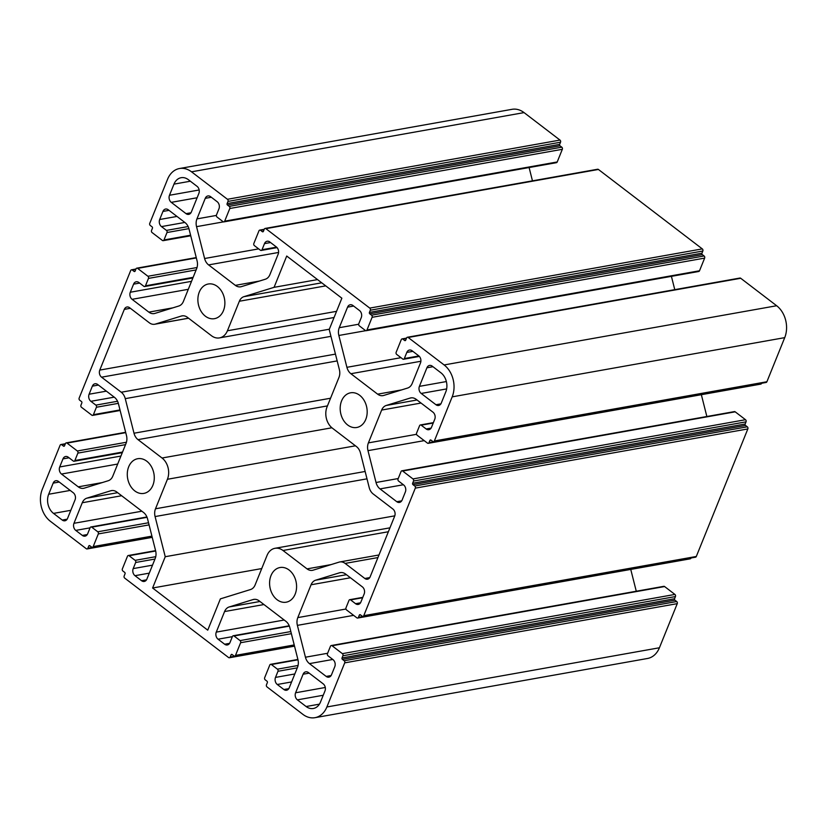 <?xml version="1.0" encoding="UTF-8"?>
<svg xmlns="http://www.w3.org/2000/svg" width="827" height="827" viewBox="0 0 827 827"><rect width="100%" height="100%" fill="white"/><g stroke="black" fill="none" stroke-linecap="round" stroke-linejoin="round"><path stroke-width="1.24" d="M205.375 316.193A17.615 13.356 -100.1 0 0 214.462 318.674A17.615 13.356 -100.1 0 0 224.789 305.008A17.615 13.356 -100.1 0 0 217.377 286.483A17.615 13.356 -100.1 0 0 208.29 284.002A17.615 13.356 -100.1 0 0 197.963 297.668A17.615 13.356 -100.1 0 0 205.375 316.193M347.681 424.995A17.615 13.356 -100.1 0 0 356.768 427.487A17.615 13.356 -100.1 0 0 367.095 413.82A17.615 13.356 -100.1 0 0 359.683 395.296A17.615 13.356 -100.1 0 0 350.596 392.804A17.615 13.356 -100.1 0 0 340.269 406.47A17.615 13.356 -100.1 0 0 347.681 424.995M277.086 599.72A17.615 13.356 -100.1 0 0 286.173 602.201A17.615 13.356 -100.1 0 0 296.5 588.535A17.615 13.356 -100.1 0 0 289.088 570.02A17.615 13.356 -100.1 0 0 280.002 567.529A17.615 13.356 -100.1 0 0 269.674 581.195A17.615 13.356 -100.1 0 0 277.086 599.72M134.78 490.907A17.615 13.356 -100.1 0 0 143.867 493.399A17.615 13.356 -100.1 0 0 154.194 479.732A17.615 13.356 -100.1 0 0 146.782 461.208A17.615 13.356 -100.1 0 0 137.695 458.716A17.615 13.356 -100.1 0 0 127.368 472.393A17.615 13.356 -100.1 0 0 134.78 490.907M152.085 536.806L87.869 548.239A1.551 1.178 79.9 0 1 86.277 548.725L50.344 521.258A23.311 17.667 79.9 0 1 42.28 489.357L60.102 445.246A1.551 1.178 79.9 0 1 61.694 444.75L65.209 444.12M155.59 550.648L128.278 555.517A1.551 1.178 79.9 0 0 127.482 556.23L122.365 568.893A1.551 1.178 79.9 0 0 122.903 571.023L124.681 572.377A1.034 0.786 79.9 0 1 125.042 573.793L124.164 575.985A1.551 1.178 79.9 0 0 124.701 578.104L228.583 657.537A1.551 1.178 79.9 0 0 230.175 657.041L231.064 654.86A1.034 0.786 79.9 0 1 232.129 654.529L233.907 655.894A1.551 1.178 79.9 0 0 235.499 655.397L240.616 642.724L291.383 633.689M59.244 482.038L53.176 483.113L48.679 494.257A13.987 10.606 -100.1 0 0 53.517 513.391L62.242 520.059L67.163 519.18M53.176 483.113A5.179 3.928 79.9 0 1 55.833 480.735A5.179 3.928 79.9 0 1 58.5 481.469L73.262 492.758A5.179 3.928 79.9 0 1 75.061 499.849L67.556 518.415A5.179 3.928 79.9 0 1 64.909 520.793A5.179 3.928 79.9 0 1 62.242 520.059M197.115 197.756L171.272 202.357L186.034 213.645A5.179 3.928 79.9 0 0 188.711 214.379A5.179 3.928 79.9 0 0 191.357 211.991L198.862 193.435A5.179 3.928 79.9 0 0 197.064 186.344L188.349 179.676A13.987 10.606 -100.1 0 0 181.134 177.702A13.987 10.606 -100.1 0 0 173.98 184.132L169.483 195.265L199.162 189.983M171.272 202.357A5.179 3.928 79.9 0 1 169.483 195.265M323.233 695.259L297.4 699.859L306.114 706.527A13.987 10.606 -100.1 0 0 313.33 708.501A13.987 10.606 -100.1 0 0 320.483 702.082L324.98 690.938A5.179 3.928 79.9 0 0 323.192 683.846L308.43 672.558A5.179 3.928 79.9 0 0 305.752 671.834A5.179 3.928 79.9 0 0 303.106 674.212L295.601 692.778L325.28 687.485M297.4 699.859A5.179 3.928 79.9 0 1 295.601 692.778M265.085 228.448A1.551 1.178 79.9 0 1 265.88 228.665L598.417 169.463A1.551 1.178 -100.1 0 0 597.621 169.246L265.085 228.448A1.551 1.178 79.9 0 0 264.289 229.162L263.399 231.343A1.034 0.786 79.9 0 1 262.335 231.674L260.557 230.32L264.071 229.689M276.58 247.149L262.025 249.733A1.551 1.178 79.9 0 1 260.433 250.23L254.385 245.609A1.551 1.178 79.9 0 1 253.848 243.479L258.965 230.816A1.551 1.178 79.9 0 1 260.557 230.32M262.025 249.733L264.495 243.624A5.179 3.928 79.9 0 1 267.152 241.236A5.179 3.928 79.9 0 1 269.819 241.97L276.404 247.004A5.179 3.928 79.9 0 1 278.192 254.096L269.891 274.657A10.358 7.856 79.9 0 1 265.312 279.237L241.391 286.638A10.358 7.856 79.9 0 1 240.678 286.814A10.358 7.856 79.9 0 1 235.333 285.356L208.6 264.909A10.358 7.856 79.9 0 1 204.6 258.51L196.547 226.66A10.358 7.856 79.9 0 1 196.96 218.886L205.261 198.325A5.179 3.928 79.9 0 1 207.908 195.947A5.179 3.928 79.9 0 1 210.585 196.681L217.17 201.716A5.179 3.928 79.9 0 1 218.959 208.797L216.488 214.917A1.551 1.178 79.9 0 0 217.025 217.046L223.073 221.667A1.551 1.178 79.9 0 0 224.675 221.171L229.792 208.507L562.329 149.305A1.551 1.178 -100.1 0 0 561.791 147.175L229.255 206.378A1.551 1.178 79.9 0 1 229.792 208.507M229.255 206.378L227.477 205.024A1.034 0.786 79.9 0 1 227.115 203.597L227.994 201.416L560.53 142.213A1.551 1.178 -100.1 0 0 559.993 140.083L227.456 199.286A1.551 1.178 79.9 0 1 227.994 201.416M190.592 235.219L163.994 239.954A1.551 1.178 79.9 0 1 162.402 240.45L152.085 232.563A1.551 1.178 79.9 0 1 151.548 230.433L152.426 228.252A1.034 0.786 79.9 0 0 152.065 226.836L150.287 225.471A1.551 1.178 79.9 0 1 149.749 223.352L167.581 179.232A23.311 17.667 79.9 0 1 179.5 168.522A23.311 17.667 79.9 0 1 191.523 171.82L227.456 199.286M163.994 239.954L166.992 232.532L188.918 228.624M188.142 226.546L166.454 230.402A1.551 1.178 79.9 0 1 166.992 232.532M166.454 230.402L161.482 226.598A5.179 3.928 79.9 0 1 159.683 219.506L162.95 211.433A5.179 3.928 79.9 0 1 165.596 209.045A5.179 3.928 79.9 0 1 168.274 209.779L185.021 222.587A10.358 7.856 79.9 0 1 189.021 228.986L197.074 260.836A10.358 7.856 79.9 0 1 196.661 268.61L183.398 301.431A10.358 7.856 79.9 0 1 178.818 306.011L154.907 313.412A10.358 7.856 79.9 0 1 154.184 313.588A10.358 7.856 79.9 0 1 148.839 312.13L132.093 299.322A5.179 3.928 79.9 0 1 130.304 292.241L133.571 284.157A5.179 3.928 79.9 0 1 136.217 281.78A5.179 3.928 79.9 0 1 138.884 282.503L143.867 286.318A1.551 1.178 79.9 0 0 145.469 285.822L148.467 278.399L196.133 269.912M135.049 271.215L134.067 271.39A1.034 0.786 79.9 0 0 135.132 271.06L136.01 268.878A1.551 1.178 79.9 0 1 137.613 268.382L147.93 276.27A1.551 1.178 79.9 0 1 148.467 278.399M134.067 271.39L132.289 270.026L135.804 269.406M119.998 409.944L93.41 414.678A1.551 1.178 79.9 0 1 91.807 415.175L81.491 407.287A1.551 1.178 79.9 0 1 80.953 405.158L81.832 402.976A1.034 0.786 79.9 0 0 81.48 401.55L79.702 400.196A1.551 1.178 79.9 0 1 79.165 398.066L130.697 270.522A1.551 1.178 79.9 0 1 132.289 270.026M93.41 414.678L96.408 407.256L118.333 403.349M117.548 401.26L95.87 405.127A1.551 1.178 79.9 0 1 96.408 407.256M95.87 405.127L90.887 401.312A5.179 3.928 79.9 0 1 89.099 394.231L92.355 386.147A5.179 3.928 79.9 0 1 95.012 383.769A5.179 3.928 79.9 0 1 97.679 384.503L114.426 397.301A10.358 7.856 79.9 0 1 118.426 403.71L126.479 435.56A10.358 7.856 79.9 0 1 126.066 443.324L112.803 476.145A10.358 7.856 79.9 0 1 108.223 480.735L84.313 488.137A10.358 7.856 79.9 0 1 83.599 488.312A10.358 7.856 79.9 0 1 78.255 486.845L61.498 474.047A5.179 3.928 79.9 0 1 59.709 466.955L62.976 458.871A5.179 3.928 79.9 0 1 65.622 456.494A5.179 3.928 79.9 0 1 68.3 457.228L73.283 461.032A1.551 1.178 79.9 0 0 74.875 460.546L77.872 453.113L125.539 444.626M64.465 445.929L63.472 446.104A1.034 0.786 79.9 0 0 64.537 445.774L65.426 443.592A1.551 1.178 79.9 0 1 67.018 443.096L77.335 450.984A1.551 1.178 79.9 0 1 77.872 453.113M63.472 446.104L61.694 444.75M87.869 548.239L88.758 546.047A1.034 0.786 79.9 0 1 89.823 545.727L91.601 547.081A1.551 1.178 79.9 0 0 93.193 546.585L98.31 533.922L149.077 524.887M148.54 522.757L97.772 531.792A1.551 1.178 79.9 0 1 98.31 533.922M97.772 531.792L91.725 527.171L147.061 517.32M155.755 556.685L135.132 560.355A1.551 1.178 79.9 0 1 135.669 562.484L133.199 568.594A5.179 3.928 79.9 0 0 134.987 575.685L141.572 580.719A5.179 3.928 79.9 0 0 144.249 581.453A5.179 3.928 79.9 0 0 146.896 579.065L155.197 558.504A10.358 7.856 79.9 0 0 155.61 550.741L147.557 518.891A10.358 7.856 79.9 0 0 143.557 512.492L116.824 492.044A10.358 7.856 79.9 0 0 111.48 490.587A10.358 7.856 79.9 0 0 110.766 490.762L86.845 498.164A10.358 7.856 79.9 0 0 82.266 502.744L73.965 523.305A5.179 3.928 79.9 0 0 75.753 530.396L82.338 535.431A5.179 3.928 79.9 0 0 85.005 536.154A5.179 3.928 79.9 0 0 87.662 533.777L90.133 527.667A1.551 1.178 79.9 0 1 91.725 527.171M135.132 560.355L129.084 555.734L155.672 550.999M128.278 555.517A1.551 1.178 79.9 0 1 129.084 555.734M290.846 631.559L240.078 640.605A1.551 1.178 79.9 0 1 240.616 642.724M240.078 640.605L234.031 635.973L289.357 626.122M298.061 665.487L277.438 669.167A1.551 1.178 79.9 0 1 277.975 671.286L275.505 677.406A5.179 3.928 79.9 0 0 277.293 684.498L283.878 689.522A5.179 3.928 79.9 0 0 286.545 690.256A5.179 3.928 79.9 0 0 289.202 687.878L297.503 667.317A10.358 7.856 79.9 0 0 297.916 659.543L289.863 627.703A10.358 7.856 79.9 0 0 285.863 621.294L259.13 600.857A10.358 7.856 79.9 0 0 253.786 599.389A10.358 7.856 79.9 0 0 253.062 599.565L229.151 606.966A10.358 7.856 79.9 0 0 224.572 611.556L216.271 632.117A5.179 3.928 79.9 0 0 218.059 639.199L224.644 644.233A5.179 3.928 79.9 0 0 227.311 644.967A5.179 3.928 79.9 0 0 229.968 642.589L232.439 636.47A1.551 1.178 79.9 0 1 234.031 635.973M277.438 669.167L271.39 664.536L297.978 659.801M344.177 660.732L342.399 659.367A1.034 0.786 79.9 0 1 342.037 657.951L342.916 655.77L675.452 596.567L674.574 598.748A1.034 0.786 -100.1 0 0 674.935 600.164L676.713 601.529L344.177 660.732A1.551 1.178 79.9 0 1 344.714 662.861L326.882 706.971A23.311 17.667 79.9 0 1 314.963 717.681A23.311 17.667 79.9 0 1 302.94 714.394L267.007 686.917A1.551 1.178 79.9 0 1 266.47 684.787L267.348 682.606A1.034 0.786 79.9 0 0 266.987 681.19L265.209 679.825A1.551 1.178 79.9 0 1 264.671 677.695L269.788 665.032A1.551 1.178 79.9 0 1 271.39 664.536M691.041 557.987L358.453 617.335A1.551 1.178 79.9 0 1 356.85 617.821L346.534 609.933A1.551 1.178 79.9 0 1 345.996 607.814L348.994 600.381A1.551 1.178 79.9 0 1 350.596 599.885L355.569 603.7A5.179 3.928 79.9 0 0 358.246 604.434A5.179 3.928 79.9 0 0 360.892 602.046L364.159 593.972A5.179 3.928 79.9 0 0 362.371 586.881L345.624 574.072A10.358 7.856 79.9 0 0 340.279 572.615A10.358 7.856 79.9 0 0 339.556 572.791L315.645 580.192A10.358 7.856 79.9 0 0 311.066 584.772L297.803 617.604A10.358 7.856 79.9 0 0 297.389 625.367L305.442 657.217A10.358 7.856 79.9 0 0 309.443 663.616L326.189 676.424A5.179 3.928 79.9 0 0 328.867 677.158A5.179 3.928 79.9 0 0 331.513 674.78L334.78 666.696A5.179 3.928 79.9 0 0 332.981 659.605L327.999 655.801A1.551 1.178 79.9 0 1 327.461 653.671L330.469 646.249A1.551 1.178 79.9 0 1 332.061 645.753L342.378 653.64A1.551 1.178 79.9 0 1 342.916 655.77M358.453 617.335L359.332 615.143A1.034 0.786 79.9 0 1 360.396 614.812L362.174 616.177A1.551 1.178 79.9 0 0 363.766 615.681L415.299 488.137L747.835 428.934A1.551 1.178 -100.1 0 0 747.298 426.804L414.761 486.007A1.551 1.178 79.9 0 1 415.299 488.137M414.761 486.007L412.983 484.653A1.034 0.786 79.9 0 1 412.632 483.237L413.51 481.045L746.047 421.842A1.551 1.178 -100.1 0 0 745.509 419.713L412.973 478.926A1.551 1.178 79.9 0 1 413.51 481.045M761.636 383.263L429.037 442.61A1.551 1.178 79.9 0 1 427.445 443.107L417.128 435.219A1.551 1.178 79.9 0 1 416.591 433.09L419.589 425.667A1.551 1.178 79.9 0 1 421.181 425.171L426.163 428.975A5.179 3.928 79.9 0 0 428.841 429.709A5.179 3.928 79.9 0 0 431.487 427.332L434.754 419.248A5.179 3.928 79.9 0 0 432.955 412.166L416.208 399.358A10.358 7.856 79.9 0 0 410.864 397.89A10.358 7.856 79.9 0 0 410.151 398.066L386.24 405.468A10.358 7.856 79.9 0 0 381.66 410.058L368.397 442.879A10.358 7.856 79.9 0 0 367.984 450.653L376.037 482.492A10.358 7.856 79.9 0 0 380.038 488.902L396.784 501.71A5.179 3.928 79.9 0 0 399.451 502.434A5.179 3.928 79.9 0 0 402.108 500.056L405.364 491.972A5.179 3.928 79.9 0 0 403.576 484.891L398.593 481.076A1.551 1.178 79.9 0 1 398.056 478.957L401.054 471.524A1.551 1.178 79.9 0 1 402.656 471.039L412.973 478.926M429.037 442.61L429.926 440.429A1.034 0.786 79.9 0 1 430.981 440.098L432.769 441.453A1.551 1.178 79.9 0 0 434.361 440.967L452.183 396.846L784.72 337.643L766.898 381.754L434.361 440.967M405.633 340.31L404.641 340.486A1.034 0.786 79.9 0 0 405.706 340.155L406.584 337.974A1.551 1.178 79.9 0 1 408.187 337.478L444.12 364.945A23.311 17.667 79.9 0 1 452.183 396.846M404.641 340.486L402.863 339.122L406.377 338.501M418.875 355.951L404.331 358.546A1.551 1.178 79.9 0 1 402.739 359.032L396.691 354.411A1.551 1.178 79.9 0 1 396.154 352.281L401.271 339.618A1.551 1.178 79.9 0 1 402.863 339.122M404.331 358.546L406.801 352.426A5.179 3.928 79.9 0 1 409.448 350.048A5.179 3.928 79.9 0 1 412.125 350.782L418.71 355.806A5.179 3.928 79.9 0 1 420.498 362.898L412.187 383.459A10.358 7.856 79.9 0 1 407.608 388.049L383.697 395.451A10.358 7.856 79.9 0 1 382.984 395.626A10.358 7.856 79.9 0 1 377.639 394.159L350.896 373.721A10.358 7.856 79.9 0 1 346.906 367.312L338.853 335.473A10.358 7.856 79.9 0 1 339.256 327.699L347.567 307.137A5.179 3.928 79.9 0 1 350.214 304.76A5.179 3.928 79.9 0 1 352.891 305.483L359.476 310.518A5.179 3.928 79.9 0 1 361.265 317.609L358.794 323.719A1.551 1.178 79.9 0 0 359.332 325.848L365.379 330.469A1.551 1.178 79.9 0 0 366.981 329.983L372.098 317.31L704.635 258.107A1.551 1.178 -100.1 0 0 704.097 255.977L371.561 315.19A1.551 1.178 79.9 0 1 372.098 317.31M371.561 315.19L369.783 313.826A1.034 0.786 79.9 0 1 369.421 312.41L370.3 310.228L702.836 251.015A1.551 1.178 -100.1 0 0 702.299 248.896L369.762 308.099A1.551 1.178 79.9 0 1 370.3 310.228M265.88 228.665L369.762 308.099M446.642 388.917L421.191 393.445L435.963 404.734A5.179 3.928 79.9 0 0 438.63 405.468A5.179 3.928 79.9 0 0 441.277 403.09L445.784 391.946A13.987 10.606 -100.1 0 0 440.946 372.812L432.221 366.144A5.179 3.928 79.9 0 0 429.554 365.42A5.179 3.928 79.9 0 0 426.908 367.798L419.403 386.364L446.363 381.557M421.191 393.445A5.179 3.928 79.9 0 1 419.403 386.364M325.735 285.873L239.354 301.245L227.425 330.769A15.537 11.785 79.9 0 1 219.475 337.902A15.537 11.785 79.9 0 1 211.454 335.71L187.419 317.33A10.358 7.856 79.9 0 0 182.074 315.862A10.358 7.856 79.9 0 0 181.351 316.038L155.393 324.081A10.358 7.856 79.9 0 1 154.67 324.256A10.358 7.856 79.9 0 1 149.325 322.788L129.632 307.727A5.179 3.928 79.9 0 0 126.955 307.003A5.179 3.928 79.9 0 0 124.308 309.381L99.778 370.093L329.332 329.218M239.354 301.245A10.358 7.856 79.9 0 1 243.934 296.666L321.734 282.813M366.992 478.833L155.083 516.565L165.245 556.716L152.602 588.007L207.742 630.164L220.385 598.872L250.529 589.537A10.358 7.856 79.9 0 0 255.109 584.958L267.038 555.444A15.537 11.785 79.9 0 1 274.988 548.301A15.537 11.785 79.9 0 1 282.999 550.493L307.044 568.883A10.358 7.856 79.9 0 0 312.389 570.341A10.358 7.856 79.9 0 0 313.113 570.165L339.07 562.133A10.358 7.856 79.9 0 1 339.794 561.957A10.358 7.856 79.9 0 1 345.138 563.414L364.831 578.476A5.179 3.928 79.9 0 0 367.508 579.21A5.179 3.928 79.9 0 0 370.155 576.822L394.686 516.11A5.179 3.928 79.9 0 0 392.897 509.029L373.194 493.967A10.358 7.856 79.9 0 1 369.204 487.558L360.458 452.979A10.358 7.856 79.9 0 0 356.458 446.58L332.413 428.19A15.537 11.785 79.9 0 1 327.037 406.925L338.967 377.412A10.358 7.856 79.9 0 0 339.38 369.638L329.218 329.497L341.861 298.196L286.721 256.039L274.078 287.331L243.934 296.666M155.083 516.565A10.358 7.856 79.9 0 1 155.497 508.791L365.131 471.473M327.451 405.902L138.006 439.633L162.04 458.013A15.537 11.785 79.9 0 1 167.426 479.278L155.497 508.791M138.006 439.633A10.358 7.856 79.9 0 1 134.005 433.224L330.552 398.232M330.955 336.341L101.566 377.184L121.259 392.236A10.358 7.856 79.9 0 1 125.259 398.645L134.005 433.224M101.566 377.184A5.179 3.928 79.9 0 1 99.778 370.093M598.417 169.463L702.299 248.896M702.836 251.015L701.958 253.207A1.034 0.786 -100.1 0 0 702.319 254.623L704.097 255.977M704.635 258.107L699.518 270.77L366.981 329.983M366.185 330.697L698.722 271.483A1.551 1.178 -100.1 0 0 699.518 270.77M671.41 276.352L674.77 289.646M408.187 337.478L740.723 278.275A1.551 1.178 -100.1 0 0 739.917 278.048L407.38 337.261M740.723 278.275L776.656 305.742A23.311 17.667 79.9 0 1 784.72 337.643M433.565 441.68L766.102 382.467A1.551 1.178 -100.1 0 0 766.898 381.754M428.241 443.324L760.778 384.121A1.551 1.178 -100.1 0 0 761.574 383.408M701.348 394.706L706.858 416.508M402.656 471.039L735.193 411.825A1.551 1.178 -100.1 0 0 734.386 411.608L401.85 470.811M735.193 411.825L745.509 419.713M746.047 421.842L745.168 424.024A1.034 0.786 -100.1 0 0 745.52 425.45L747.298 426.804M747.835 428.934L696.303 556.478L363.766 615.681M362.97 616.394L695.517 557.191A1.551 1.178 -100.1 0 0 696.303 556.478M357.657 618.048L690.194 558.835A1.551 1.178 -100.1 0 0 690.99 558.122M630.753 569.421L636.273 591.233M332.061 645.753L664.598 586.55A1.551 1.178 -100.1 0 0 663.802 586.333L331.265 645.536M664.598 586.55L674.915 594.437L342.378 653.64M675.452 596.567A1.551 1.178 -100.1 0 0 674.915 594.437M344.714 662.861L677.251 603.648A1.551 1.178 -100.1 0 0 676.713 601.529M677.251 603.648L659.419 647.768A23.311 17.667 79.9 0 1 647.5 658.478L314.963 717.681M179.5 168.522L512.037 109.319A23.311 17.667 79.9 0 1 524.06 112.606L559.993 140.083M560.53 142.213L559.652 144.394A1.034 0.786 -100.1 0 0 560.013 145.81L561.791 147.175M562.329 149.305L557.212 161.968L224.675 221.171M223.879 221.884L556.416 162.681A1.551 1.178 -100.1 0 0 557.212 161.968M529.104 167.54L532.464 180.844M317.527 279.598L274.078 287.331M261.735 568.573L152.602 588.007M394.789 515.841L165.245 556.716M294.391 645.608L230.175 657.041M48.679 494.257L70.212 490.421M70.833 510.311L53.517 513.391M190.355 181.216L173.98 184.132M186.034 213.645L190.965 212.766M306.114 706.527L319.418 704.159M309.164 673.126L303.106 674.212M259.399 281.066L235.333 285.356M208.6 264.909L278.585 252.452M258.665 248.875L204.6 258.51M196.547 226.66L223.466 221.863M216.374 215.433L196.96 218.886M205.261 198.325L211.33 197.25M191.523 171.82L524.06 112.606M176.968 216.436L159.683 219.506M162.95 211.433L169.018 210.347M172.905 307.84L148.839 312.13M132.093 299.322L188.287 289.316M191.513 281.335L130.304 292.241M133.571 284.157L139.629 283.072M197.033 267.524L147.93 276.27M137.613 268.382L196.34 257.921M106.383 391.15L89.099 394.231M92.355 386.147L98.423 385.072M102.31 482.565L78.255 486.845M61.498 474.047L117.703 464.04M120.928 456.059L59.709 466.955M62.976 458.871L69.044 457.796M126.438 442.249L77.335 450.984M67.018 443.096L125.745 432.645M151.92 536.134L93.193 546.585M87.269 534.552L82.338 535.431M75.753 530.396L90.06 527.853M141.893 511.21L73.965 523.305M82.266 502.744L121.652 495.735M117.651 492.675L86.845 498.164M110.766 490.762L112.214 490.504M146.503 579.841L141.572 580.719M134.987 575.685L149.294 573.142M294.226 644.936L235.499 655.397M229.575 643.354L224.644 644.233M218.059 639.199L232.356 636.656M284.199 620.023L216.271 632.117M224.572 611.556L263.958 604.537M259.957 601.487L229.151 606.966M253.062 599.565L254.52 599.306M288.809 688.643L283.878 689.522M277.293 684.498L291.6 681.944M659.419 647.768L326.882 706.971M331.12 675.545L326.189 676.424M309.443 663.616L332.795 659.46M327.626 653.268L305.442 657.217M297.389 625.367L353.625 615.36M345.944 609.023L297.803 617.604M311.066 584.772L350.441 577.763M346.451 574.703L315.645 580.192M339.556 572.791L341.013 572.532M401.705 500.831L396.784 501.71M380.038 488.902L403.39 484.746M398.221 478.544L376.037 482.492M367.984 450.653L424.22 440.636M416.539 434.309L368.397 442.879M381.66 410.058L421.036 403.049M417.035 399.989L386.24 405.468M410.151 398.066L411.598 397.808M776.656 305.742L444.12 364.945M401.705 389.879L377.639 394.159M350.896 373.721L420.891 361.254M400.971 357.688L346.906 367.312M338.853 335.473L365.772 330.676M358.68 324.236L339.256 327.699M347.567 307.137L353.636 306.052M435.963 404.734L440.884 403.855M432.966 366.712L426.908 367.798M336.558 311.334L227.425 330.769M377.929 557.574L345.138 563.414M364.831 578.476L369.762 577.597M388.37 531.74L282.999 550.493M307.044 568.883L331.11 564.593M355.445 445.805L167.426 479.278M331.896 427.776L162.04 458.013M337.168 360.913L125.259 398.645M121.259 392.236L335.442 354.111M130.377 308.295L124.308 309.381M182.808 315.78L181.351 316.038M155.393 324.081L188.525 318.178M231.064 654.86L232.273 654.643M270.563 242.538L264.495 243.624M184.824 222.442L161.482 226.598M114.24 397.156L90.887 401.312M133.199 568.594L152.519 565.161M275.505 677.406L294.815 673.964M355.569 603.7L360.5 602.821M426.163 428.975L431.094 428.097M412.869 351.351L406.801 352.426M263.327 231.498L262.335 231.674M227.477 205.024L560.013 145.81M559.652 144.394L227.115 203.597M193.136 277.334L145.469 285.822M122.541 452.059L74.875 460.546M88.758 546.047L89.967 545.841M135.669 562.484L154.99 559.042M277.975 671.286L297.286 667.854M342.399 659.367L674.935 600.164M674.574 598.748L342.037 657.951M350.596 599.885L362.639 597.745M359.332 615.143L360.541 614.926M412.983 484.653L745.52 425.45M745.168 424.024L412.632 483.237M421.181 425.171L433.224 423.031M429.926 440.429L431.136 440.212M369.783 313.826L702.319 254.623M701.958 253.207L369.421 312.41M294.536 646.156L229.379 657.754M334.067 317.496L219.475 337.902M389.951 527.833L274.988 548.301M264.226 229.296L259.761 230.092M190.727 235.767L163.198 240.667M196.247 257.579L136.806 268.165M135.959 269.013L131.483 269.809M120.142 410.492L92.614 415.392M125.652 432.294L66.222 442.879M65.364 443.737L60.898 444.533M152.23 537.354L87.083 548.952M152.054 536.682L92.397 547.298M294.36 645.484L234.703 656.111M297.896 659.46L270.584 664.319M406.533 338.109L402.067 338.905M378.983 554.979L339.794 561.957M188.577 318.219L154.67 324.256M277.066 247.624L261.229 250.447M192.887 277.955L144.673 286.535M122.293 452.669L74.079 461.259M146.917 516.978L90.929 526.954M289.223 625.791L233.235 635.756M362.795 597.352L349.79 599.668M433.379 422.638L420.385 424.954M419.372 356.437L403.535 359.259"/></g></svg>
